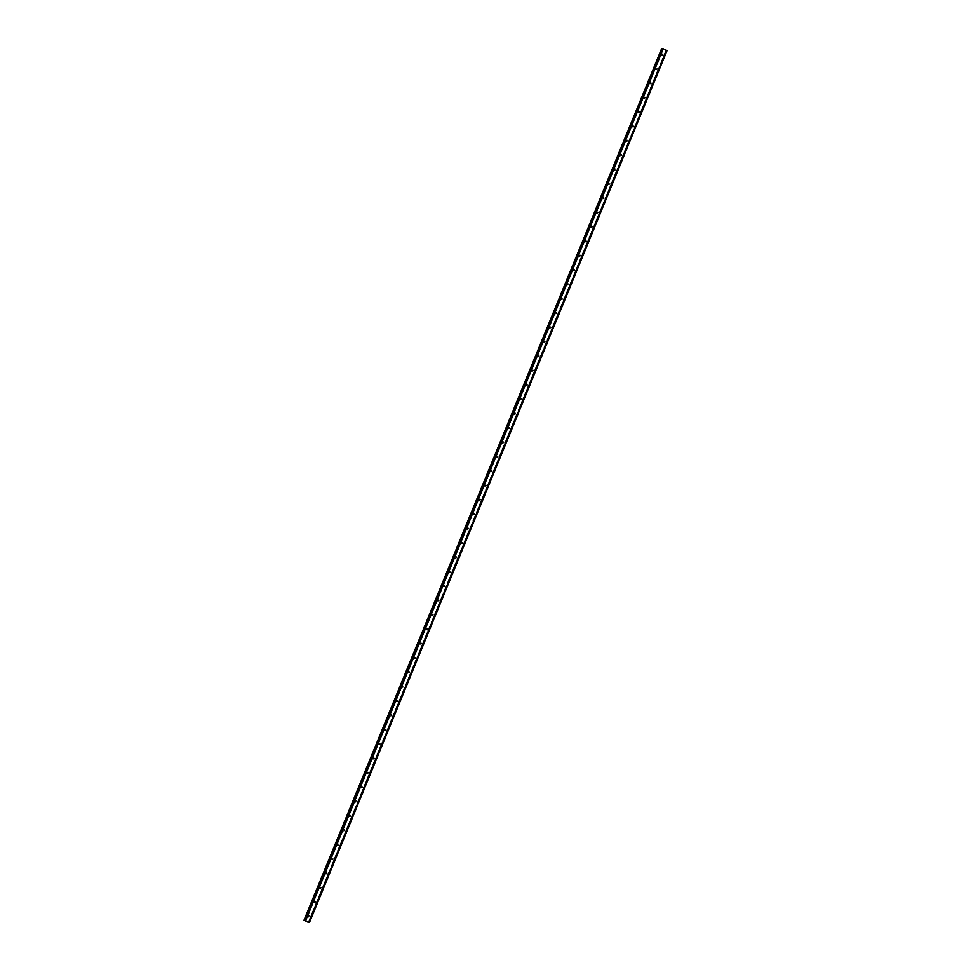 <?xml version="1.0" encoding="UTF-8"?>
<svg xmlns="http://www.w3.org/2000/svg" width="971" height="971" viewBox="0 0 971 971"><rect width="100%" height="100%" fill="white"/><g stroke="black" fill="none" stroke-linecap="round" stroke-linejoin="round"><path stroke-width="0.73" stroke-dasharray="4.86 3.64" d="M663.059 54.764A0.655 0.631 -106.5 0 1 662.004 54.922A0.655 0.631 -106.5 0 1 662.295 53.866A0.655 0.631 -106.5 0 1 663.059 54.764M661.081 54.473A0.655 0.631 73.5 0 0 661.846 55.371A0.655 0.631 73.5 0 0 662.125 54.303A0.655 0.631 73.5 0 0 661.081 54.473M657.173 69.135A0.655 0.631 -106.5 0 1 656.117 69.293A0.655 0.631 -106.5 0 1 656.396 68.225A0.655 0.631 -106.5 0 1 657.173 69.135M655.182 68.832A0.655 0.631 73.5 0 0 655.959 69.73A0.655 0.631 73.5 0 0 656.238 68.674A0.655 0.631 73.5 0 0 655.182 68.832M651.274 83.494A0.655 0.631 -106.5 0 1 650.23 83.652A0.655 0.631 -106.5 0 1 650.509 82.596A0.655 0.631 -106.5 0 1 651.274 83.494M649.296 83.203A0.655 0.631 73.5 0 0 650.06 84.101A0.655 0.631 73.5 0 0 650.339 83.033A0.655 0.631 73.5 0 0 649.296 83.203M645.387 97.853A0.655 0.631 -106.5 0 1 644.331 98.022A0.655 0.631 -106.5 0 1 644.61 96.954A0.655 0.631 -106.5 0 1 645.387 97.853M643.409 97.561A0.655 0.631 73.5 0 0 644.174 98.459A0.655 0.631 73.5 0 0 644.453 97.403A0.655 0.631 73.5 0 0 643.409 97.561M639.488 112.223A0.655 0.631 -106.5 0 1 638.445 112.381A0.655 0.631 -106.5 0 1 638.724 111.325A0.655 0.631 -106.5 0 1 639.488 112.223M637.51 111.92A0.655 0.631 73.5 0 0 638.287 112.83A0.655 0.631 73.5 0 0 638.566 111.762A0.655 0.631 73.5 0 0 637.51 111.92M633.602 126.582A0.655 0.631 -106.5 0 1 632.546 126.752A0.655 0.631 -106.5 0 1 632.837 125.684A0.655 0.631 -106.5 0 1 633.602 126.582M631.623 126.291A0.655 0.631 73.5 0 0 632.388 127.189A0.655 0.631 73.5 0 0 632.667 126.133A0.655 0.631 73.5 0 0 631.623 126.291M627.715 140.953A0.655 0.631 -106.5 0 1 626.659 141.111A0.655 0.631 -106.5 0 1 626.938 140.055A0.655 0.631 -106.5 0 1 627.715 140.953M625.725 140.649A0.655 0.631 73.5 0 0 626.501 141.56A0.655 0.631 73.5 0 0 626.781 140.492A0.655 0.631 73.5 0 0 625.725 140.649M621.816 155.311A0.655 0.631 -106.5 0 1 620.772 155.469A0.655 0.631 -106.5 0 1 621.052 154.413A0.655 0.631 -106.5 0 1 621.816 155.311M619.838 155.02A0.655 0.631 73.5 0 0 620.603 155.918A0.655 0.631 73.5 0 0 620.894 154.862A0.655 0.631 73.5 0 0 619.838 155.02M615.93 169.682A0.655 0.631 -106.5 0 1 614.874 169.84A0.655 0.631 -106.5 0 1 615.153 168.784A0.655 0.631 -106.5 0 1 615.93 169.682M613.951 169.379A0.655 0.631 73.5 0 0 614.716 170.289A0.655 0.631 73.5 0 0 614.995 169.221A0.655 0.631 73.5 0 0 613.951 169.379M610.043 184.041A0.655 0.631 -106.5 0 1 608.987 184.199A0.655 0.631 -106.5 0 1 609.266 183.143A0.655 0.631 -106.5 0 1 610.043 184.041M608.052 183.75A0.655 0.631 73.5 0 0 608.829 184.648A0.655 0.631 73.5 0 0 609.108 183.592A0.655 0.631 73.5 0 0 608.052 183.75M604.144 198.412A0.655 0.631 -106.5 0 1 603.1 198.57A0.655 0.631 -106.5 0 1 603.379 197.514A0.655 0.631 -106.5 0 1 604.144 198.412M602.166 198.108A0.655 0.631 73.5 0 0 602.93 199.019A0.655 0.631 73.5 0 0 603.209 197.95A0.655 0.631 73.5 0 0 602.166 198.108M598.257 212.77A0.655 0.631 -106.5 0 1 597.201 212.928A0.655 0.631 -106.5 0 1 597.481 211.872A0.655 0.631 -106.5 0 1 598.257 212.77M596.267 212.479A0.655 0.631 73.5 0 0 597.044 213.377A0.655 0.631 73.5 0 0 597.323 212.321A0.655 0.631 73.5 0 0 596.267 212.479M592.359 227.141A0.655 0.631 -106.5 0 1 591.315 227.299A0.655 0.631 -106.5 0 1 591.594 226.231A0.655 0.631 -106.5 0 1 592.359 227.141M590.38 226.838A0.655 0.631 73.5 0 0 591.157 227.748A0.655 0.631 73.5 0 0 591.436 226.68A0.655 0.631 73.5 0 0 590.38 226.838M586.472 241.5A0.655 0.631 -106.5 0 1 585.416 241.658A0.655 0.631 -106.5 0 1 585.707 240.602A0.655 0.631 -106.5 0 1 586.472 241.5M584.493 241.209A0.655 0.631 73.5 0 0 585.258 242.107A0.655 0.631 73.5 0 0 585.537 241.051A0.655 0.631 73.5 0 0 584.493 241.209M580.585 255.871A0.655 0.631 -106.5 0 1 579.529 256.028A0.655 0.631 -106.5 0 1 579.808 254.96A0.655 0.631 -106.5 0 1 580.585 255.871M578.595 255.567A0.655 0.631 73.5 0 0 579.371 256.478A0.655 0.631 73.5 0 0 579.651 255.409A0.655 0.631 73.5 0 0 578.595 255.567M574.686 270.229A0.655 0.631 -106.5 0 1 573.643 270.387A0.655 0.631 -106.5 0 1 573.922 269.331A0.655 0.631 -106.5 0 1 574.686 270.229M572.708 269.938A0.655 0.631 73.5 0 0 573.473 270.836A0.655 0.631 73.5 0 0 573.764 269.78A0.655 0.631 73.5 0 0 572.708 269.938M568.8 284.6A0.655 0.631 -106.5 0 1 567.744 284.758A0.655 0.631 -106.5 0 1 568.023 283.69A0.655 0.631 -106.5 0 1 568.8 284.6M566.821 284.297A0.655 0.631 73.5 0 0 567.586 285.195A0.655 0.631 73.5 0 0 567.865 284.139A0.655 0.631 73.5 0 0 566.821 284.297M562.913 298.959A0.655 0.631 -106.5 0 1 561.857 299.117A0.655 0.631 -106.5 0 1 562.136 298.061A0.655 0.631 -106.5 0 1 562.913 298.959M560.922 298.667A0.655 0.631 73.5 0 0 561.699 299.566A0.655 0.631 73.5 0 0 561.978 298.51A0.655 0.631 73.5 0 0 560.922 298.667M557.014 313.33A0.655 0.631 -106.5 0 1 555.97 313.487A0.655 0.631 -106.5 0 1 556.249 312.419A0.655 0.631 -106.5 0 1 557.014 313.33M555.036 313.026A0.655 0.631 73.5 0 0 555.8 313.924A0.655 0.631 73.5 0 0 556.08 312.868A0.655 0.631 73.5 0 0 555.036 313.026M551.127 327.688A0.655 0.631 -106.5 0 1 550.072 327.846A0.655 0.631 -106.5 0 1 550.351 326.79A0.655 0.631 -106.5 0 1 551.127 327.688M549.137 327.397A0.655 0.631 73.5 0 0 549.914 328.295A0.655 0.631 73.5 0 0 550.193 327.239A0.655 0.631 73.5 0 0 549.137 327.397M545.229 342.059A0.655 0.631 -106.5 0 1 544.185 342.217A0.655 0.631 -106.5 0 1 544.464 341.149A0.655 0.631 -106.5 0 1 545.229 342.059M543.25 341.756A0.655 0.631 73.5 0 0 544.027 342.654A0.655 0.631 73.5 0 0 544.306 341.598A0.655 0.631 73.5 0 0 543.25 341.756M539.342 356.418A0.655 0.631 -106.5 0 1 538.286 356.575A0.655 0.631 -106.5 0 1 538.577 355.52A0.655 0.631 -106.5 0 1 539.342 356.418M537.364 356.126A0.655 0.631 73.5 0 0 538.128 357.025A0.655 0.631 73.5 0 0 538.407 355.956A0.655 0.631 73.5 0 0 537.364 356.126M533.455 370.788A0.655 0.631 -106.5 0 1 532.399 370.946A0.655 0.631 -106.5 0 1 532.678 369.878A0.655 0.631 -106.5 0 1 533.455 370.788M531.465 370.485A0.655 0.631 73.5 0 0 532.242 371.383A0.655 0.631 73.5 0 0 532.521 370.327A0.655 0.631 73.5 0 0 531.465 370.485M527.556 385.147A0.655 0.631 -106.5 0 1 526.513 385.305A0.655 0.631 -106.5 0 1 526.792 384.249A0.655 0.631 -106.5 0 1 527.556 385.147M525.578 384.856A0.655 0.631 73.5 0 0 526.343 385.754A0.655 0.631 73.5 0 0 526.634 384.686A0.655 0.631 73.5 0 0 525.578 384.856M521.67 399.506A0.655 0.631 -106.5 0 1 520.614 399.676A0.655 0.631 -106.5 0 1 520.893 398.608A0.655 0.631 -106.5 0 1 521.67 399.506M519.691 399.215A0.655 0.631 73.5 0 0 520.456 400.113A0.655 0.631 73.5 0 0 520.735 399.057A0.655 0.631 73.5 0 0 519.691 399.215M515.771 413.877A0.655 0.631 -106.5 0 1 514.727 414.034A0.655 0.631 -106.5 0 1 515.006 412.978A0.655 0.631 -106.5 0 1 515.771 413.877M513.793 413.573A0.655 0.631 73.5 0 0 514.569 414.483A0.655 0.631 73.5 0 0 514.848 413.415A0.655 0.631 73.5 0 0 513.793 413.573M509.884 428.235A0.655 0.631 -106.5 0 1 508.84 428.405A0.655 0.631 -106.5 0 1 509.12 427.337A0.655 0.631 -106.5 0 1 509.884 428.235M507.906 427.944A0.655 0.631 73.5 0 0 508.67 428.842A0.655 0.631 73.5 0 0 508.95 427.786A0.655 0.631 73.5 0 0 507.906 427.944M503.998 442.606A0.655 0.631 -106.5 0 1 502.942 442.764A0.655 0.631 -106.5 0 1 503.221 441.708A0.655 0.631 -106.5 0 1 503.998 442.606M502.007 442.303A0.655 0.631 73.5 0 0 502.784 443.213A0.655 0.631 73.5 0 0 503.063 442.145A0.655 0.631 73.5 0 0 502.007 442.303M498.099 456.965A0.655 0.631 -106.5 0 1 497.055 457.123A0.655 0.631 -106.5 0 1 497.334 456.067A0.655 0.631 -106.5 0 1 498.099 456.965M496.12 456.673A0.655 0.631 73.5 0 0 496.885 457.572A0.655 0.631 73.5 0 0 497.176 456.516A0.655 0.631 73.5 0 0 496.12 456.673M492.212 471.336A0.655 0.631 -106.5 0 1 491.156 471.493A0.655 0.631 -106.5 0 1 491.447 470.437A0.655 0.631 -106.5 0 1 492.212 471.336M490.234 471.032A0.655 0.631 73.5 0 0 490.998 471.942A0.655 0.631 73.5 0 0 491.277 470.874A0.655 0.631 73.5 0 0 490.234 471.032M486.325 485.694A0.655 0.631 -106.5 0 1 485.269 485.852A0.655 0.631 -106.5 0 1 485.549 484.796A0.655 0.631 -106.5 0 1 486.325 485.694M484.335 485.403A0.655 0.631 73.5 0 0 485.112 486.301A0.655 0.631 73.5 0 0 485.391 485.245A0.655 0.631 73.5 0 0 484.335 485.403M480.427 500.065A0.655 0.631 -106.5 0 1 479.383 500.223A0.655 0.631 -106.5 0 1 479.662 499.167A0.655 0.631 -106.5 0 1 480.427 500.065M478.448 499.762A0.655 0.631 73.5 0 0 479.213 500.672A0.655 0.631 73.5 0 0 479.492 499.604A0.655 0.631 73.5 0 0 478.448 499.762M474.54 514.424A0.655 0.631 -106.5 0 1 473.484 514.581A0.655 0.631 -106.5 0 1 473.763 513.525A0.655 0.631 -106.5 0 1 474.54 514.424M472.561 514.132A0.655 0.631 73.5 0 0 473.326 515.031A0.655 0.631 73.5 0 0 473.605 513.975A0.655 0.631 73.5 0 0 472.561 514.132M468.641 528.794A0.655 0.631 -106.5 0 1 467.597 528.952A0.655 0.631 -106.5 0 1 467.876 527.896A0.655 0.631 -106.5 0 1 468.641 528.794M466.663 528.491A0.655 0.631 73.5 0 0 467.439 529.401A0.655 0.631 73.5 0 0 467.719 528.333A0.655 0.631 73.5 0 0 466.663 528.491M462.754 543.153A0.655 0.631 -106.5 0 1 461.698 543.311A0.655 0.631 -106.5 0 1 461.99 542.255A0.655 0.631 -106.5 0 1 462.754 543.153M460.776 542.862A0.655 0.631 73.5 0 0 461.541 543.76A0.655 0.631 73.5 0 0 461.82 542.704A0.655 0.631 73.5 0 0 460.776 542.862M456.868 557.524A0.655 0.631 -106.5 0 1 455.812 557.682A0.655 0.631 -106.5 0 1 456.091 556.614A0.655 0.631 -106.5 0 1 456.868 557.524M454.877 557.22A0.655 0.631 73.5 0 0 455.654 558.131A0.655 0.631 73.5 0 0 455.933 557.063A0.655 0.631 73.5 0 0 454.877 557.22M450.969 571.883A0.655 0.631 -106.5 0 1 449.925 572.04A0.655 0.631 -106.5 0 1 450.204 570.984A0.655 0.631 -106.5 0 1 450.969 571.883M448.99 571.591A0.655 0.631 73.5 0 0 449.755 572.489A0.655 0.631 73.5 0 0 450.046 571.434A0.655 0.631 73.5 0 0 448.99 571.591M445.082 586.253A0.655 0.631 -106.5 0 1 444.026 586.411A0.655 0.631 -106.5 0 1 444.305 585.343A0.655 0.631 -106.5 0 1 445.082 586.253M443.104 585.95A0.655 0.631 73.5 0 0 443.868 586.848A0.655 0.631 73.5 0 0 444.148 585.792A0.655 0.631 73.5 0 0 443.104 585.95M439.195 600.612A0.655 0.631 -106.5 0 1 438.139 600.77A0.655 0.631 -106.5 0 1 438.419 599.714A0.655 0.631 -106.5 0 1 439.195 600.612M437.205 600.321A0.655 0.631 73.5 0 0 437.982 601.219A0.655 0.631 73.5 0 0 438.261 600.163A0.655 0.631 73.5 0 0 437.205 600.321M433.297 614.983A0.655 0.631 -106.5 0 1 432.253 615.141A0.655 0.631 -106.5 0 1 432.532 614.073A0.655 0.631 -106.5 0 1 433.297 614.983M431.318 614.679A0.655 0.631 73.5 0 0 432.083 615.578A0.655 0.631 73.5 0 0 432.362 614.522A0.655 0.631 73.5 0 0 431.318 614.679M427.41 629.342A0.655 0.631 -106.5 0 1 426.354 629.499A0.655 0.631 -106.5 0 1 426.633 628.443A0.655 0.631 -106.5 0 1 427.41 629.342M425.419 629.05A0.655 0.631 73.5 0 0 426.196 629.948A0.655 0.631 73.5 0 0 426.475 628.892A0.655 0.631 73.5 0 0 425.419 629.05M421.511 643.712A0.655 0.631 -106.5 0 1 420.467 643.87A0.655 0.631 -106.5 0 1 420.746 642.802A0.655 0.631 -106.5 0 1 421.511 643.712M419.533 643.409A0.655 0.631 73.5 0 0 420.309 644.307A0.655 0.631 73.5 0 0 420.589 643.251A0.655 0.631 73.5 0 0 419.533 643.409M415.624 658.071A0.655 0.631 -106.5 0 1 414.568 658.229A0.655 0.631 -106.5 0 1 414.86 657.173A0.655 0.631 -106.5 0 1 415.624 658.071M413.646 657.78A0.655 0.631 73.5 0 0 414.411 658.678A0.655 0.631 73.5 0 0 414.69 657.61A0.655 0.631 73.5 0 0 413.646 657.78M409.738 672.442A0.655 0.631 -106.5 0 1 408.682 672.6A0.655 0.631 -106.5 0 1 408.961 671.531A0.655 0.631 -106.5 0 1 409.738 672.442M407.747 672.138A0.655 0.631 73.5 0 0 408.524 673.037A0.655 0.631 73.5 0 0 408.803 671.981A0.655 0.631 73.5 0 0 407.747 672.138M403.839 686.8A0.655 0.631 -106.5 0 1 402.795 686.958A0.655 0.631 -106.5 0 1 403.074 685.902A0.655 0.631 -106.5 0 1 403.839 686.8M401.86 686.509A0.655 0.631 73.5 0 0 402.625 687.407A0.655 0.631 73.5 0 0 402.916 686.339A0.655 0.631 73.5 0 0 401.86 686.509M397.952 701.171A0.655 0.631 -106.5 0 1 396.896 701.329A0.655 0.631 -106.5 0 1 397.175 700.261A0.655 0.631 -106.5 0 1 397.952 701.171M395.974 700.868A0.655 0.631 73.5 0 0 396.738 701.766A0.655 0.631 73.5 0 0 397.018 700.71A0.655 0.631 73.5 0 0 395.974 700.868M392.066 715.53A0.655 0.631 -106.5 0 1 391.01 715.688A0.655 0.631 -106.5 0 1 391.289 714.632A0.655 0.631 -106.5 0 1 392.066 715.53M390.075 715.239A0.655 0.631 73.5 0 0 390.852 716.137A0.655 0.631 73.5 0 0 391.131 715.069A0.655 0.631 73.5 0 0 390.075 715.239M386.167 729.889A0.655 0.631 -106.5 0 1 385.123 730.058A0.655 0.631 -106.5 0 1 385.402 728.99A0.655 0.631 -106.5 0 1 386.167 729.889M384.188 729.597A0.655 0.631 73.5 0 0 384.953 730.495A0.655 0.631 73.5 0 0 385.232 729.439A0.655 0.631 73.5 0 0 384.188 729.597M380.28 744.259A0.655 0.631 -106.5 0 1 379.224 744.417A0.655 0.631 -106.5 0 1 379.503 743.361A0.655 0.631 -106.5 0 1 380.28 744.259M378.289 743.956A0.655 0.631 73.5 0 0 379.066 744.866A0.655 0.631 73.5 0 0 379.345 743.798A0.655 0.631 73.5 0 0 378.289 743.956M374.381 758.618A0.655 0.631 -106.5 0 1 373.337 758.788A0.655 0.631 -106.5 0 1 373.617 757.72A0.655 0.631 -106.5 0 1 374.381 758.618M372.403 758.327A0.655 0.631 73.5 0 0 373.18 759.225A0.655 0.631 73.5 0 0 373.459 758.169A0.655 0.631 73.5 0 0 372.403 758.327M368.495 772.989A0.655 0.631 -106.5 0 1 367.439 773.147A0.655 0.631 -106.5 0 1 367.73 772.091A0.655 0.631 -106.5 0 1 368.495 772.989M366.516 772.685A0.655 0.631 73.5 0 0 367.281 773.596A0.655 0.631 73.5 0 0 367.56 772.528A0.655 0.631 73.5 0 0 366.516 772.685M362.608 787.347A0.655 0.631 -106.5 0 1 361.552 787.505A0.655 0.631 -106.5 0 1 361.831 786.449A0.655 0.631 -106.5 0 1 362.608 787.347M360.617 787.056A0.655 0.631 73.5 0 0 361.394 787.954A0.655 0.631 73.5 0 0 361.673 786.898A0.655 0.631 73.5 0 0 360.617 787.056M356.709 801.718A0.655 0.631 -106.5 0 1 355.665 801.876A0.655 0.631 -106.5 0 1 355.944 800.82A0.655 0.631 -106.5 0 1 356.709 801.718M354.731 801.415A0.655 0.631 73.5 0 0 355.495 802.325A0.655 0.631 73.5 0 0 355.787 801.257A0.655 0.631 73.5 0 0 354.731 801.415M350.822 816.077A0.655 0.631 -106.5 0 1 349.766 816.235A0.655 0.631 -106.5 0 1 350.046 815.179A0.655 0.631 -106.5 0 1 350.822 816.077M348.844 815.786A0.655 0.631 73.5 0 0 349.609 816.684A0.655 0.631 73.5 0 0 349.888 815.628A0.655 0.631 73.5 0 0 348.844 815.786M344.923 830.448A0.655 0.631 -106.5 0 1 343.88 830.606A0.655 0.631 -106.5 0 1 344.159 829.55A0.655 0.631 -106.5 0 1 344.923 830.448M342.945 830.144A0.655 0.631 73.5 0 0 343.722 831.055A0.655 0.631 73.5 0 0 344.001 829.987A0.655 0.631 73.5 0 0 342.945 830.144M339.037 844.806A0.655 0.631 -106.5 0 1 337.993 844.964A0.655 0.631 -106.5 0 1 338.272 843.908A0.655 0.631 -106.5 0 1 339.037 844.806M337.058 844.515A0.655 0.631 73.5 0 0 337.823 845.413A0.655 0.631 73.5 0 0 338.102 844.357A0.655 0.631 73.5 0 0 337.058 844.515M333.15 859.177A0.655 0.631 -106.5 0 1 332.094 859.335A0.655 0.631 -106.5 0 1 332.373 858.267A0.655 0.631 -106.5 0 1 333.15 859.177M331.16 858.874A0.655 0.631 73.5 0 0 331.936 859.784A0.655 0.631 73.5 0 0 332.216 858.716A0.655 0.631 73.5 0 0 331.16 858.874M327.251 873.536A0.655 0.631 -106.5 0 1 326.207 873.694A0.655 0.631 -106.5 0 1 326.487 872.638A0.655 0.631 -106.5 0 1 327.251 873.536M325.273 873.245A0.655 0.631 73.5 0 0 326.038 874.143A0.655 0.631 73.5 0 0 326.329 873.087A0.655 0.631 73.5 0 0 325.273 873.245M321.365 887.907A0.655 0.631 -106.5 0 1 320.309 888.064A0.655 0.631 -106.5 0 1 320.6 886.996A0.655 0.631 -106.5 0 1 321.365 887.907M319.386 887.603A0.655 0.631 73.5 0 0 320.151 888.501A0.655 0.631 73.5 0 0 320.43 887.445A0.655 0.631 73.5 0 0 319.386 887.603M315.478 902.265A0.655 0.631 -106.5 0 1 314.422 902.423A0.655 0.631 -106.5 0 1 314.701 901.367A0.655 0.631 -106.5 0 1 315.478 902.265M313.487 901.974A0.655 0.631 73.5 0 0 314.264 902.872A0.655 0.631 73.5 0 0 314.543 901.816A0.655 0.631 73.5 0 0 313.487 901.974M309.579 916.636A0.655 0.631 -106.5 0 1 308.535 916.794A0.655 0.631 -106.5 0 1 308.814 915.726A0.655 0.631 -106.5 0 1 309.579 916.636M307.601 916.333A0.655 0.631 73.5 0 0 308.365 917.231A0.655 0.631 73.5 0 0 308.644 916.175A0.655 0.631 73.5 0 0 307.601 916.333M664.285 49.861L665.001 49.994L664.285 49.861M667.028 50.71L661.372 48.853M662.137 48.938L662.792 49.023L305.246 920.326M304.894 920.035L662.659 48.89M666.701 50.431L309.288 921.867M308.329 921.94L665.766 50.541M308.984 922.001L666.227 50.953M306.86 921.103L306.144 920.957M661.53 48.975L304.117 920.423M662.635 48.853L305.222 920.29M666.288 50.553L308.875 921.989M666.215 50.528L308.802 921.977M666.033 51.002L308.62 922.45M665.718 50.917L308.317 922.365M662.55 49.048L305.222 920.302M662.671 49.06L305.319 920.387M305.392 920.459L662.768 48.987M662.38 48.647L304.967 920.095M662.331 48.623L304.918 920.059M666.956 50.735L309.543 922.171M666.895 50.723L309.494 922.171M666.846 50.71L309.433 922.159M666.774 50.686L309.373 922.122M665.985 50.468L308.584 921.916M665.863 50.456L308.462 921.892M662.659 55.129L661.846 55.371M656.772 69.487L655.959 69.73M650.886 83.858L650.06 84.101M644.987 98.217L644.174 98.459M639.1 112.587L638.287 112.83M633.213 126.946L632.388 127.189M627.315 141.317L626.501 141.56M621.428 155.676L620.603 155.918M615.529 170.046L614.716 170.289M609.642 184.405L608.829 184.648M603.756 198.776L602.93 199.019M597.857 213.135L597.044 213.377M591.97 227.505L591.157 227.748M586.071 241.864L585.258 242.107M580.185 256.235L579.371 256.478M574.298 270.593L573.473 270.836M568.399 284.952L567.586 285.195M562.512 299.323L561.699 299.566M556.626 313.682L555.8 313.924M550.727 328.052L549.914 328.295M544.84 342.411L544.027 342.654M538.941 356.782L538.128 357.025M533.055 371.14L532.242 371.383M527.168 385.511L526.343 385.754M521.269 399.87L520.456 400.113M515.383 414.241L514.569 414.483M509.496 428.599L508.67 428.842M503.597 442.97L502.784 443.213M497.71 457.329L496.885 457.572M491.812 471.7L490.998 471.942M485.925 486.058L485.112 486.301M480.038 500.429L479.213 500.672M474.139 514.788L473.326 515.031M468.253 529.159L467.439 529.401M462.366 543.517L461.541 543.76M456.467 557.888L455.654 558.131M450.58 572.247L449.755 572.489M444.682 586.605L443.868 586.848M438.795 600.976L437.982 601.219M432.908 615.335L432.083 615.578M427.009 629.706L426.196 629.948M421.123 644.064L420.309 644.307M415.224 658.435L414.411 658.678M409.337 672.794L408.524 673.037M403.451 687.165L402.625 687.407M397.552 701.523L396.738 701.766M391.665 715.894L390.852 716.137M385.778 730.253L384.953 730.495M379.879 744.623L379.066 744.866M373.993 758.982L373.18 759.225M368.094 773.353L367.281 773.596M362.207 787.712L361.394 787.954M356.321 802.082L355.495 802.325M350.422 816.441L349.609 816.684M344.535 830.812L343.722 831.055M338.648 845.171L337.823 845.413M332.75 859.541L331.936 859.784M326.863 873.9L326.038 874.143M320.964 888.271L320.151 888.501M315.077 902.629L314.264 902.872M309.191 916.988L308.365 917.231M308.814 915.726L307.989 915.969M314.701 901.367L313.888 901.61M320.6 886.996L319.775 887.239M326.487 872.638L325.673 872.88M332.373 858.267L331.56 858.51M338.272 843.908L337.447 844.151M344.159 829.55L343.346 829.792M350.046 815.179L349.232 815.422M355.944 800.82L355.119 801.063M361.831 786.449L361.018 786.692M367.73 772.091L366.904 772.333M373.617 757.72L372.803 757.963M379.503 743.361L378.69 743.604M385.402 728.99L384.577 729.233M391.289 714.632L390.476 714.874M397.175 700.261L396.362 700.504M403.074 685.902L402.261 686.145M408.961 671.531L408.148 671.774M414.86 657.173L414.034 657.416M420.746 642.802L419.933 643.045M426.633 628.443L425.82 628.686M432.532 614.073L431.707 614.315M438.419 599.714L437.605 599.957M444.305 585.343L443.492 585.586M450.204 570.984L449.391 571.227M456.091 556.614L455.278 556.856M461.99 542.255L461.164 542.498M467.876 527.896L467.063 528.127M473.763 513.525L472.95 513.768M479.662 499.167L478.837 499.41M485.549 484.796L484.735 485.039M491.447 470.437L490.622 470.68M497.334 456.067L496.521 456.309M503.221 441.708L502.408 441.951M509.12 427.337L508.294 427.58M515.006 412.978L514.193 413.221M520.893 398.608L520.08 398.85M526.792 384.249L525.966 384.492M532.678 369.878L531.865 370.121M538.577 355.52L537.752 355.762M544.464 341.149L543.651 341.391M550.351 326.79L549.537 327.033M556.249 312.419L555.424 312.662M562.136 298.061L561.323 298.303M568.023 283.69L567.21 283.933M573.922 269.331L573.108 269.574M579.808 254.96L578.995 255.203M585.707 240.602L584.882 240.844M591.594 226.231L590.781 226.474M597.481 211.872L596.667 212.115M603.379 197.514L602.554 197.756M609.266 183.143L608.453 183.385M615.153 168.784L614.34 169.027M621.052 154.413L620.238 154.656M626.938 140.055L626.125 140.297M632.837 125.684L632.012 125.927M638.724 111.325L637.911 111.568M644.61 96.954L643.797 97.197M650.509 82.596L649.684 82.838M656.396 68.225L655.583 68.468M662.295 53.866L661.469 54.109"/><path stroke-width="1.46" d="M303.959 920.29L661.567 48.793L304.166 920.229L309.615 922.122L308.317 922.365L304.166 920.229M666.943 50.626L309.628 922.147L667.041 50.698L662.295 48.586M306.144 920.957L306.86 921.103M309.288 921.867L666.676 50.395M304.894 920.035L662.295 48.574L304.882 920.023M663.035 48.732L305.634 920.18M663.12 48.744L305.707 920.192M663.242 48.781L305.829 920.229M666.604 50.346L309.203 921.782M661.688 48.805L304.275 920.253M662.368 48.55L304.967 919.998M662.428 48.562L305.028 919.998M662.489 48.574L305.076 920.023M662.562 48.599L305.149 920.047M667.041 50.698L309.628 922.147"/></g></svg>
